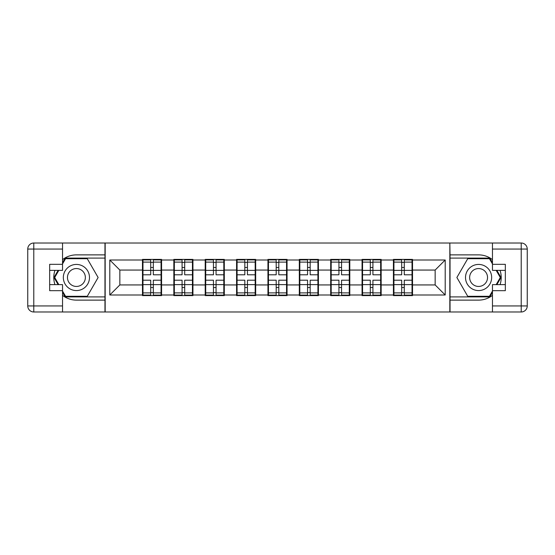 <?xml version="1.0" encoding="UTF-8"?>
<svg xmlns="http://www.w3.org/2000/svg" width="555" height="555" viewBox="0 0 555 555"><rect width="100%" height="100%" fill="white"/><g stroke="black" fill="none" stroke-linecap="round" stroke-linejoin="round"><path stroke-width="0.83" d="M62.535 295.371A22.623 22.623 0 0 0 76.41 300.123L104.964 300.123L104.964 311.986L450.036 311.986L450.036 300.123L478.59 300.123A22.623 22.623 0 0 0 492.465 295.371M412.531 275.995L412.025 275.995M393.932 275.995L393.426 275.995M393.426 279.005L393.932 279.005M412.025 279.005L412.531 279.005M381.16 275.995L380.661 275.995M362.561 275.995L362.054 275.995M362.054 279.005L362.561 279.005M380.661 279.005L381.16 279.005M349.789 275.995L349.289 275.995M331.189 275.995L330.69 275.995M330.69 279.005L331.189 279.005M349.289 279.005L349.789 279.005M318.424 275.995L317.918 275.995M299.818 275.995L299.318 275.995M299.318 279.005L299.818 279.005M317.918 279.005L318.424 279.005M287.053 275.995L286.546 275.995M268.453 275.995L267.947 275.995M267.947 279.005L268.453 279.005M286.546 279.005L287.053 279.005M255.682 275.995L255.182 275.995M237.082 275.995L236.576 275.995M236.576 279.005L237.082 279.005M255.182 279.005L255.682 279.005M224.31 275.995L223.811 275.995M205.711 275.995L205.211 275.995M205.211 279.005L205.711 279.005M223.811 279.005L224.31 279.005M192.946 275.995L192.439 275.995M174.339 275.995L173.84 275.995M173.84 279.005L174.339 279.005M192.439 279.005L192.946 279.005M492.465 259.629A22.623 22.623 0 0 0 478.59 254.877L450.036 254.877L449.834 243.014L449.834 311.986M449.834 243.014L104.964 243.014L104.964 254.877L76.41 254.877A22.623 22.623 0 0 0 62.535 259.629M105.166 311.986L105.166 243.014M435.155 284.937L435.155 270.063L412.531 270.063L412.531 284.937L435.155 284.937L445.207 294.996L445.207 260.004L412.531 260.004L412.531 259.4L393.426 259.4L393.426 270.063L381.16 270.063L381.16 284.937L393.426 284.937L393.426 270.063M445.207 294.996L412.531 294.996L412.531 295.6L393.426 295.6L393.426 294.996L381.16 294.996L381.16 295.6L362.054 295.6L362.054 294.996L349.789 294.996L349.789 295.6L330.69 295.6L330.69 294.996L318.424 294.996L318.424 295.6L299.318 295.6L299.318 294.996L287.053 294.996L287.053 295.6L267.947 295.6L267.947 294.996L255.682 294.996L255.682 295.6L236.576 295.6L236.576 294.996L224.31 294.996L224.31 295.6L205.211 295.6L205.211 294.996L192.946 294.996L192.946 295.6L173.84 295.6L173.84 294.996L161.574 294.996L161.574 295.6L142.469 295.6L142.469 294.996L109.793 294.996L109.793 260.004L142.469 260.004L142.469 270.063L119.845 270.063L119.845 284.937L142.469 284.937L142.469 270.063M393.426 260.004L381.16 260.004L381.16 259.4L362.054 259.4L362.054 260.004L349.789 260.004L349.789 259.4L330.69 259.4L330.69 260.004L318.424 260.004L318.424 259.4L299.318 259.4L299.318 260.004L287.053 260.004L287.053 259.4L267.947 259.4L267.947 260.004L255.682 260.004L255.682 259.4L236.576 259.4L236.576 260.004L224.31 260.004L224.31 259.4L205.211 259.4L205.211 260.004L192.946 260.004L192.946 259.4L173.84 259.4L173.84 260.004L161.574 260.004L161.574 259.4L142.469 259.4L142.469 260.004M393.426 284.937L393.426 294.996M381.16 284.937L381.16 294.996M381.16 260.004L381.16 270.063M349.789 284.937L362.054 284.937L362.054 270.063L349.789 270.063L349.789 294.996M362.054 284.937L362.054 294.996M362.054 260.004L362.054 270.063M349.789 260.004L349.789 270.063M318.424 284.937L330.69 284.937L330.69 270.063L318.424 270.063L318.424 294.996M330.69 284.937L330.69 294.996M330.69 260.004L330.69 270.063M318.424 260.004L318.424 270.063M287.053 284.937L299.318 284.937L299.318 270.063L287.053 270.063L287.053 294.996M299.318 284.937L299.318 294.996M299.318 260.004L299.318 270.063M287.053 260.004L287.053 270.063M255.682 284.937L267.947 284.937L267.947 270.063L255.682 270.063L255.682 294.996M267.947 284.937L267.947 294.996M267.947 260.004L267.947 270.063M255.682 260.004L255.682 270.063M224.31 284.937L236.576 284.937L236.576 270.063L224.31 270.063L224.31 294.996M236.576 284.937L236.576 294.996M236.576 260.004L236.576 270.063M224.31 260.004L224.31 270.063M192.946 284.937L205.211 284.937L205.211 270.063L192.946 270.063L192.946 294.996M205.211 284.937L205.211 294.996M205.211 260.004L205.211 270.063M192.946 260.004L192.946 270.063M161.574 284.937L173.84 284.937L173.84 270.063L161.574 270.063L161.574 294.996M173.84 284.937L173.84 294.996M173.84 260.004L173.84 270.063M161.574 260.004L161.574 270.063M161.574 275.995L161.068 275.995M142.975 275.995L142.469 275.995M142.469 279.005L142.975 279.005M161.068 279.005L161.574 279.005M142.469 284.937L142.469 294.996M119.845 284.937L109.793 294.996M109.793 260.004L119.845 270.063M412.531 284.937L412.531 294.996M412.531 260.004L412.531 270.063M445.207 260.004L435.155 270.063M161.068 280.213L161.068 295.094L153.326 295.094L153.326 280.213L161.068 280.213L161.068 259.906L153.326 259.906L153.326 262.113L161.068 262.113M142.975 270.368L150.717 270.368L150.717 259.906L142.975 259.906L142.975 280.213L150.717 280.213L150.717 295.094L142.975 295.094L142.975 292.887L150.717 292.887M150.717 267.461L153.326 267.461M153.326 262.418L150.717 262.418M150.717 270.389L153.326 270.389M150.717 270.368L150.717 274.787L142.975 274.787M142.975 262.113L150.717 262.113M150.717 284.611L153.326 284.611M150.717 292.582L153.326 292.582M150.717 287.539L153.326 287.539M142.975 280.213L142.975 292.887M153.326 292.887L161.068 292.887M153.326 262.113L153.326 274.787L161.068 274.787M192.439 280.213L192.439 295.094L184.697 295.094L184.697 280.213L192.439 280.213L192.439 259.906L184.697 259.906L184.697 262.113L192.439 262.113M174.339 270.368L182.082 270.368L182.082 259.906L174.339 259.906L174.339 280.213L182.082 280.213L182.082 295.094L174.339 295.094L174.339 292.887L182.082 292.887M182.082 267.461L184.697 267.461M184.697 262.418L182.082 262.418M182.082 270.389L184.697 270.389M182.082 270.368L182.082 274.787L174.339 274.787M174.339 262.113L182.082 262.113M182.082 284.611L184.697 284.611M182.082 292.582L184.697 292.582M182.082 287.539L184.697 287.539M174.339 280.213L174.339 292.887M184.697 292.887L192.439 292.887M184.697 262.113L184.697 274.787L192.439 274.787M223.811 280.213L223.811 295.094L216.068 295.094L216.068 280.213L223.811 280.213L223.811 259.906L216.068 259.906L216.068 262.113L223.811 262.113M205.711 270.368L213.453 270.368L213.453 259.906L205.711 259.906L205.711 280.213L213.453 280.213L213.453 295.094L205.711 295.094L205.711 292.887L213.453 292.887M213.453 267.461L216.068 267.461M216.068 262.418L213.453 262.418M213.453 270.389L216.068 270.389M213.453 270.368L213.453 274.787L205.711 274.787M205.711 262.113L213.453 262.113M213.453 284.611L216.068 284.611M213.453 292.582L216.068 292.582M213.453 287.539L216.068 287.539M205.711 280.213L205.711 292.887M216.068 292.887L223.811 292.887M216.068 262.113L216.068 274.787L223.811 274.787M255.182 280.213L255.182 295.094L247.44 295.094L247.44 280.213L255.182 280.213L255.182 259.906L247.44 259.906L247.44 262.113L255.182 262.113M237.082 270.368L244.824 270.368L244.824 259.906L237.082 259.906L237.082 280.213L244.824 280.213L244.824 295.094L237.082 295.094L237.082 292.887L244.824 292.887M244.824 267.461L247.44 267.461M247.44 262.418L244.824 262.418M244.824 270.389L247.44 270.389M244.824 270.368L244.824 274.787L237.082 274.787M237.082 262.113L244.824 262.113M244.824 284.611L247.44 284.611M244.824 292.582L247.44 292.582M244.824 287.539L247.44 287.539M237.082 280.213L237.082 292.887M247.44 292.887L255.182 292.887M247.44 262.113L247.44 274.787L255.182 274.787M286.546 280.213L286.546 295.094L278.804 295.094L278.804 280.213L286.546 280.213L286.546 259.906L278.804 259.906L278.804 262.113L286.546 262.113M268.453 270.368L276.196 270.368L276.196 259.906L268.453 259.906L268.453 280.213L276.196 280.213L276.196 295.094L268.453 295.094L268.453 292.887L276.196 292.887M276.196 267.461L278.804 267.461M278.804 262.418L276.196 262.418M276.196 270.389L278.804 270.389M276.196 270.368L276.196 274.787L268.453 274.787M268.453 262.113L276.196 262.113M276.196 284.611L278.804 284.611M276.196 292.582L278.804 292.582M276.196 287.539L278.804 287.539M268.453 280.213L268.453 292.887M278.804 292.887L286.546 292.887M278.804 262.113L278.804 274.787L286.546 274.787M317.918 280.213L317.918 295.094L310.176 295.094L310.176 280.213L317.918 280.213L317.918 259.906L310.176 259.906L310.176 262.113L317.918 262.113M299.818 270.368L307.56 270.368L307.56 259.906L299.818 259.906L299.818 280.213L307.56 280.213L307.56 295.094L299.818 295.094L299.818 292.887L307.56 292.887M307.56 267.461L310.176 267.461M310.176 262.418L307.56 262.418M307.56 270.389L310.176 270.389M307.56 270.368L307.56 274.787L299.818 274.787M299.818 262.113L307.56 262.113M307.56 284.611L310.176 284.611M307.56 292.582L310.176 292.582M307.56 287.539L310.176 287.539M299.818 280.213L299.818 292.887M310.176 292.887L317.918 292.887M310.176 262.113L310.176 274.787L317.918 274.787M69.874 288.822A13.07 13.07 0 0 0 87.732 284.035A13.07 13.07 0 0 0 82.952 266.178A13.07 13.07 0 0 0 65.095 270.965A13.07 13.07 0 0 0 69.874 288.822M71.942 285.249A8.949 8.949 0 0 0 84.166 281.975A8.949 8.949 0 0 0 80.884 269.751A8.949 8.949 0 0 0 68.66 273.025A8.949 8.949 0 0 0 71.942 285.249M62.535 263.93L65.559 258.699L87.267 258.699L98.124 277.5L87.267 296.301L65.559 296.301L62.535 291.07M58.823 284.639L54.702 277.5L58.823 270.361M472.048 288.822A13.07 13.07 0 0 0 489.905 284.035A13.07 13.07 0 0 0 485.125 266.178A13.07 13.07 0 0 0 467.268 270.965A13.07 13.07 0 0 0 472.048 288.822M474.116 285.249A8.949 8.949 0 0 0 486.34 281.975A8.949 8.949 0 0 0 483.058 269.751A8.949 8.949 0 0 0 470.834 273.025A8.949 8.949 0 0 0 474.116 285.249M492.465 291.07L489.441 296.301L467.733 296.301L456.876 277.5L467.733 258.699L489.441 258.699L492.465 263.93M496.177 270.361L500.298 277.5L496.177 284.639M54.945 270.361A22.623 22.623 0 0 0 54.945 284.639M104.964 243.014L62.535 243.014L62.535 270.361L49.666 270.361M104.964 311.986L33.786 311.986A6.036 6.036 0 0 1 27.75 305.951L27.75 249.049A6.036 6.036 0 0 1 33.786 243.014L62.535 243.014M104.964 300.123L104.964 254.877M49.666 284.639L62.535 284.639L62.535 311.986M62.535 264.326L49.666 264.326L49.666 290.674L62.535 290.674M104.964 258.096L65.212 258.096L62.535 262.723M62.535 292.277L65.212 296.904L104.964 296.904M58.129 270.361L54.008 277.5L58.129 284.639M500.055 284.639A22.623 22.623 0 0 0 500.055 270.361M450.036 311.986L492.465 311.986L492.465 284.639L505.334 284.639M450.036 243.014L521.214 243.014A6.036 6.036 0 0 1 527.25 249.049L527.25 305.951A6.036 6.036 0 0 1 521.214 311.986L492.465 311.986M450.036 254.877L450.036 300.123M505.334 270.361L492.465 270.361L492.465 243.014M492.465 290.674L505.334 290.674L505.334 264.326L492.465 264.326M450.036 296.904L489.787 296.904L492.465 292.277M492.465 262.723L489.787 258.096L450.036 258.096M496.871 284.639L500.992 277.5L496.871 270.361M349.289 280.213L349.289 295.094L341.547 295.094L341.547 280.213L349.289 280.213L349.289 259.906L341.547 259.906L341.547 262.113L349.289 262.113M331.189 270.368L338.932 270.368L338.932 259.906L331.189 259.906L331.189 280.213L338.932 280.213L338.932 295.094L331.189 295.094L331.189 292.887L338.932 292.887M338.932 267.461L341.547 267.461M341.547 262.418L338.932 262.418M338.932 270.389L341.547 270.389M338.932 270.368L338.932 274.787L331.189 274.787M331.189 262.113L338.932 262.113M338.932 284.611L341.547 284.611M338.932 292.582L341.547 292.582M338.932 287.539L341.547 287.539M331.189 280.213L331.189 292.887M341.547 292.887L349.289 292.887M341.547 262.113L341.547 274.787L349.289 274.787M380.661 280.213L380.661 295.094L372.918 295.094L372.918 280.213L380.661 280.213L380.661 259.906L372.918 259.906L372.918 262.113L380.661 262.113M362.561 270.368L370.303 270.368L370.303 259.906L362.561 259.906L362.561 280.213L370.303 280.213L370.303 295.094L362.561 295.094L362.561 292.887L370.303 292.887M370.303 267.461L372.918 267.461M372.918 262.418L370.303 262.418M370.303 270.389L372.918 270.389M370.303 270.368L370.303 274.787L362.561 274.787M362.561 262.113L370.303 262.113M370.303 284.611L372.918 284.611M370.303 292.582L372.918 292.582M370.303 287.539L372.918 287.539M362.561 280.213L362.561 292.887M372.918 292.887L380.661 292.887M372.918 262.113L372.918 274.787L380.661 274.787M412.025 280.213L412.025 295.094L404.283 295.094L404.283 280.213L412.025 280.213L412.025 259.906L404.283 259.906L404.283 262.113L412.025 262.113M393.932 270.368L401.674 270.368L401.674 259.906L393.932 259.906L393.932 280.213L401.674 280.213L401.674 295.094L393.932 295.094L393.932 292.887L401.674 292.887M401.674 267.461L404.283 267.461M404.283 262.418L401.674 262.418M401.674 270.389L404.283 270.389M401.674 270.368L401.674 274.787L393.932 274.787M393.932 262.113L401.674 262.113M401.674 284.611L404.283 284.611M401.674 292.582L404.283 292.582M401.674 287.539L404.283 287.539M393.932 280.213L393.932 292.887M404.283 292.887L412.025 292.887M404.283 262.113L404.283 274.787L412.025 274.787M142.975 284.632L150.717 284.632M153.326 284.632L161.068 284.632M153.326 270.368L161.068 270.368M174.339 284.632L182.082 284.632M184.697 284.632L192.439 284.632M184.697 270.368L192.439 270.368M205.711 284.632L213.453 284.632M216.068 284.632L223.811 284.632M216.068 270.368L223.811 270.368M237.082 284.632L244.824 284.632M247.44 284.632L255.182 284.632M247.44 270.368L255.182 270.368M268.453 284.632L276.196 284.632M278.804 284.632L286.546 284.632M278.804 270.368L286.546 270.368M299.818 284.632L307.56 284.632M310.176 284.632L317.918 284.632M310.176 270.368L317.918 270.368M62.535 249.049L33.786 249.049L33.786 305.951L62.535 305.951M27.75 249.049L33.786 249.049L33.786 243.014M33.786 311.986L33.786 305.951L27.75 305.951M492.465 305.951L521.214 305.951L521.214 249.049L492.465 249.049M527.25 305.951L521.214 305.951L521.214 311.986M521.214 243.014L521.214 249.049L527.25 249.049M331.189 284.632L338.932 284.632M341.547 284.632L349.289 284.632M341.547 270.368L349.289 270.368M362.561 284.632L370.303 284.632M372.918 284.632L380.661 284.632M372.918 270.368L380.661 270.368M393.932 284.632L401.674 284.632M404.283 284.632L412.025 284.632M404.283 270.368L412.025 270.368"/></g></svg>
